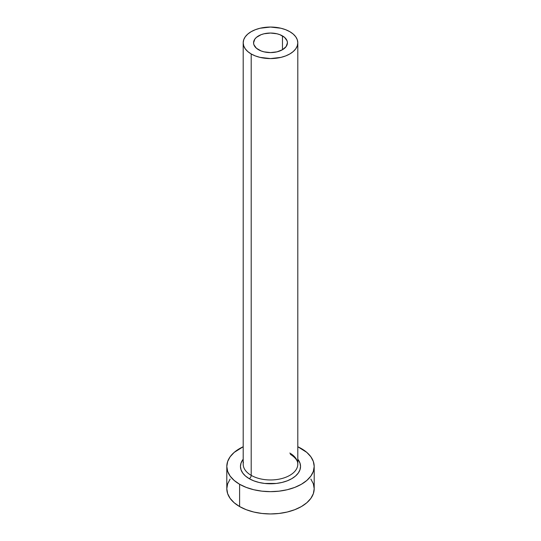 <?xml version="1.0" encoding="UTF-8"?>
<svg xmlns="http://www.w3.org/2000/svg" width="541" height="541" viewBox="0 0 541 541"><rect width="100%" height="100%" fill="white"/><g stroke="black" fill="none" stroke-linecap="round" stroke-linejoin="round"><path stroke-width="0.81" d="M258.53 49.725A16.927 9.772 180 0 1 253.573 42.813A16.927 9.772 180 0 1 264.022 33.785A16.927 9.772 180 0 1 282.47 35.902L282.47 49.725L276.978 51.848L270.5 52.592L264.022 51.848L261.093 50.942L256.42 48.244L253.898 44.72L253.573 42.813L254.858 39.074L256.42 37.383L261.093 34.685L264.022 33.785L270.5 33.042L276.978 33.785L279.907 34.685L284.58 37.383L287.102 40.906L287.427 42.813L286.142 46.553L282.47 49.725L282.47 35.902A16.927 9.772 180 0 1 287.427 42.813A16.927 9.772 180 0 1 276.978 51.848A16.927 9.772 180 0 1 258.53 49.725M243.443 462.082A27.307 15.763 0 0 0 251.193 475.35A2.732 1.576 -60 0 1 249.259 478.69A30.039 17.339 180 0 1 243.193 459.208L241.043 463.049L240.461 466.43L241.043 469.811L242.747 473.064L245.526 476.066L249.259 478.69A2.732 1.576 120 0 0 251.193 475.35A27.307 15.763 0 0 0 280.948 478.765A27.307 15.763 0 0 0 297.807 464.198L297.807 42.813A27.307 15.763 180 0 1 280.948 57.38A27.307 15.763 180 0 1 251.193 53.965L251.193 475.35L251.193 53.965A27.307 15.763 180 0 1 243.193 42.813A27.307 15.763 180 0 1 260.052 28.247A27.307 15.763 180 0 1 289.807 31.669A27.307 15.763 180 0 1 297.807 42.813L297.28 39.736L295.731 36.781L293.202 34.056L289.807 31.669L285.668 29.708L280.948 28.247L270.5 27.05L260.052 28.247L255.332 29.708L251.193 31.669L247.798 34.056L245.269 36.781L243.72 39.736L243.193 42.813L243.72 45.89L245.269 48.846L247.798 51.571L251.193 53.965L255.332 55.926L260.052 57.38L270.5 58.584L280.948 57.38L285.668 55.926L289.807 53.965L293.202 51.571L295.731 48.846L297.28 45.89L297.807 42.813M230.135 479.076L227.653 483.803L226.807 488.726A43.693 25.224 0 0 0 239.609 506.565L239.609 484.269L246.229 487.4L253.783 489.733L261.979 491.167L270.5 491.654L279.021 491.167L287.217 489.733L294.771 487.4L301.391 484.269L306.828 480.442L310.865 476.08L313.347 471.353L314.193 466.43L313.347 461.507L310.865 456.78L306.828 452.418L297.807 446.738A43.693 25.224 180 0 1 301.391 448.597A43.693 25.224 180 0 1 314.193 466.43A43.693 25.224 180 0 1 287.217 489.733A43.693 25.224 180 0 1 239.609 484.269L239.609 506.565A43.693 25.224 0 0 0 287.217 512.029A43.693 25.224 0 0 0 314.193 488.726L313.347 483.803L310.865 479.076M239.609 484.269A43.693 25.224 180 0 1 226.807 466.43A43.693 25.224 180 0 1 243.193 446.738L234.172 452.418L230.135 456.78L227.653 461.507L226.807 466.43L227.653 471.353L230.135 476.08L234.172 480.442L239.609 484.269M297.807 459.208L299.957 463.049L300.539 466.43L299.957 469.811L298.253 473.064L295.474 476.066L291.741 478.69L287.19 480.848L281.996 482.45L276.363 483.438L264.637 483.438L259.004 482.45L253.81 480.848L249.259 478.69A30.039 17.339 180 0 0 287.65 480.672A30.039 17.339 180 0 0 297.807 459.208M226.807 466.43L226.807 488.726L227.653 493.649L230.135 498.376L234.172 502.738L239.609 506.565L246.229 509.696L253.783 512.029L261.979 513.463L270.5 513.95L279.021 513.463L287.217 512.029L294.771 509.696L301.391 506.565L306.828 502.738L310.865 498.376L313.347 493.649L314.193 488.726L314.193 466.43M243.193 42.813L243.193 464.198A27.307 15.763 0 0 0 251.193 475.35A27.307 15.763 0 0 0 279.23 479.137A27.307 15.763 0 0 0 297.557 466.322A27.307 15.763 0 0 0 289.807 453.054M297.807 464.198C297.814 463.096 298.084 459.275 290.375 454.305"/></g></svg>
